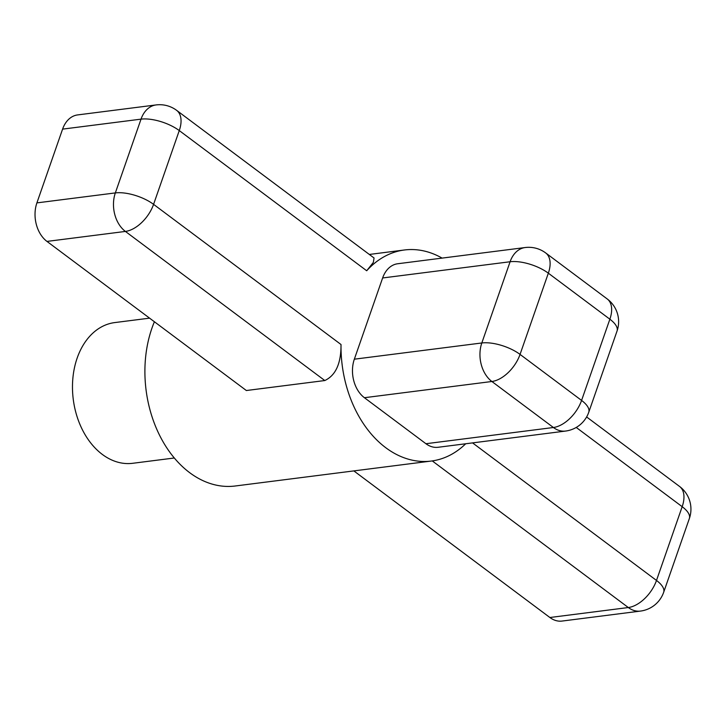 <?xml version="1.0" encoding="UTF-8"?>
<svg xmlns="http://www.w3.org/2000/svg" width="726" height="726" viewBox="0 0 726 726"><rect width="100%" height="100%" fill="white"/><g stroke="black" fill="none" stroke-linecap="round" stroke-linejoin="round"><path stroke-width="1.09" d="M149.583 318.151L114.772 322.58A70.921 50.865 82.7 0 0 72.89 378.055A70.921 50.865 82.7 0 0 102.312 454.412A70.921 50.865 82.7 0 0 132.676 463.297L174.304 457.997M62.59 129.128A28.368 20.346 -97.3 0 1 77.637 114.917L156.072 104.934A28.368 20.346 82.7 0 0 141.025 119.146L62.59 129.128L36.899 202.89L115.343 192.916L141.025 119.146A28.368 11.271 -160.8 0 1 179.268 130.58A28.368 16.244 -53.2 0 0 176.645 110.361L374.044 257.984L373.355 262.385L366.703 270.762L179.268 130.58L153.576 204.351L341.02 344.523A106.386 76.303 82.7 0 0 385.769 447.724A106.386 76.303 82.7 0 0 431.308 461.046A106.386 76.303 82.7 0 0 465.702 443.758M154.402 321.754A106.386 76.303 82.7 0 0 189.667 472.671A106.386 76.303 82.7 0 0 235.197 486.003L431.308 461.046M341.02 344.523C341.138 363.381 335.73 375.387 324.803 380.542L246.359 390.524L46.963 241.413A28.368 20.346 -97.3 0 1 36.899 202.89M442.08 258.102A106.386 76.303 82.7 0 0 404.455 249.98A106.386 76.303 82.7 0 0 366.703 270.762M565.554 431.062A28.368 28.368 0 0 0 588.759 412.25A28.368 11.271 -160.8 0 0 581.58 400.425L609.867 319.204L548.339 273.185L520.052 354.406L581.58 400.425A28.368 16.244 -53.2 0 1 553.412 427.505A28.368 20.346 82.7 0 0 565.554 431.062L438.087 447.28A28.368 20.346 -97.3 0 1 425.935 443.722L553.412 427.505L491.883 381.495L364.407 397.712A28.368 20.346 -97.3 0 1 354.342 359.188L481.819 342.971L510.097 261.75L382.629 277.967L354.342 359.188M382.629 277.967A28.368 20.346 -97.3 0 1 397.676 263.756L525.143 247.539A28.368 20.346 82.7 0 0 510.097 261.75A28.368 11.271 -160.8 0 1 548.339 273.185A28.368 16.244 -53.2 0 0 545.716 252.966A28.368 28.368 0 0 0 525.143 247.539M364.407 397.712L425.935 443.722M472.553 442.887L656.495 580.446A28.368 16.244 -53.2 0 1 628.317 607.535A28.368 20.346 82.7 0 0 640.459 611.083L562.024 621.066A28.368 20.346 -97.3 0 1 549.881 617.508L628.317 607.535L432.269 460.919M353.843 470.902L549.881 617.508M640.459 611.083A28.368 28.368 0 0 0 663.673 592.271A28.368 11.271 -160.8 0 0 656.495 580.446L682.177 506.684L576.226 427.442M324.803 380.542L125.407 231.431L46.963 241.413M607.245 298.976A28.368 16.244 126.8 0 1 609.867 319.204A28.368 11.271 -160.8 0 1 617.046 331.029A28.368 28.368 0 0 0 607.245 298.976L545.716 252.966M481.819 342.971A28.368 20.346 82.7 0 0 491.883 381.495A28.368 16.244 126.8 0 0 520.052 354.406A28.368 11.271 -160.8 0 0 481.819 342.971M679.563 486.456A28.368 16.244 126.8 0 1 682.177 506.684A28.368 11.271 -160.8 0 1 689.364 518.509A28.368 28.368 0 0 0 679.563 486.456L586.626 416.96M115.343 192.916A28.368 20.346 82.7 0 0 125.407 231.431A28.368 16.244 126.8 0 0 153.576 204.351A28.368 11.271 -160.8 0 0 115.343 192.916M404.455 249.98L369.325 254.454M588.759 412.25L617.046 331.029M663.673 592.271L689.364 518.509M176.645 110.361A28.368 28.368 0 0 0 156.072 104.934"/></g></svg>
